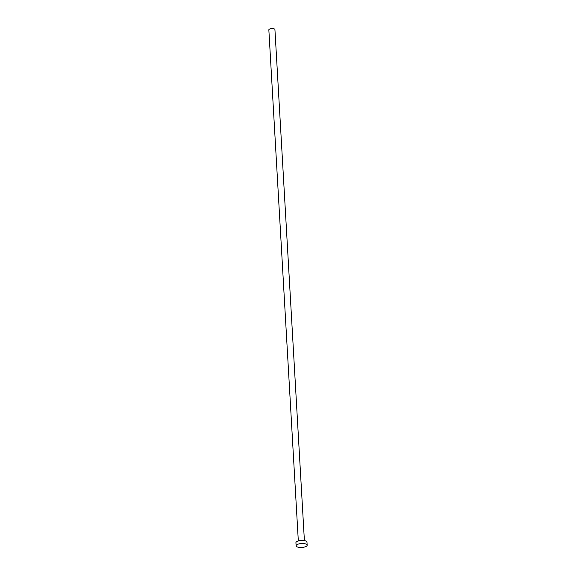 <?xml version="1.0" encoding="UTF-8"?>
<svg xmlns="http://www.w3.org/2000/svg" width="576" height="576" viewBox="0 0 576 576"><rect width="100%" height="100%" fill="white"/><g stroke="black" fill="none" stroke-linecap="round" stroke-linejoin="round"><path stroke-width="0.86" d="M298.318 540.936L268.848 29.866A3.038 1.087 -3.3 0 1 270.662 28.757A3.038 1.087 -3.3 0 1 273.989 28.8A3.038 1.087 -3.3 0 1 274.925 29.513L304.394 540.59M296.107 545.825L295.927 542.729A5.53 1.973 -3.3 0 1 299.225 540.713A5.53 1.973 -3.3 0 1 305.266 540.785A5.53 1.973 -3.3 0 1 306.972 542.088L307.152 545.184A5.53 1.973 -3.3 0 1 303.847 547.2A5.53 1.973 -3.3 0 1 297.814 547.121A5.53 1.973 -3.3 0 1 296.107 545.825A5.53 1.973 -3.3 0 1 299.405 543.809A5.53 1.973 -3.3 0 1 305.446 543.881A5.53 1.973 -3.3 0 1 307.152 545.184"/></g></svg>
